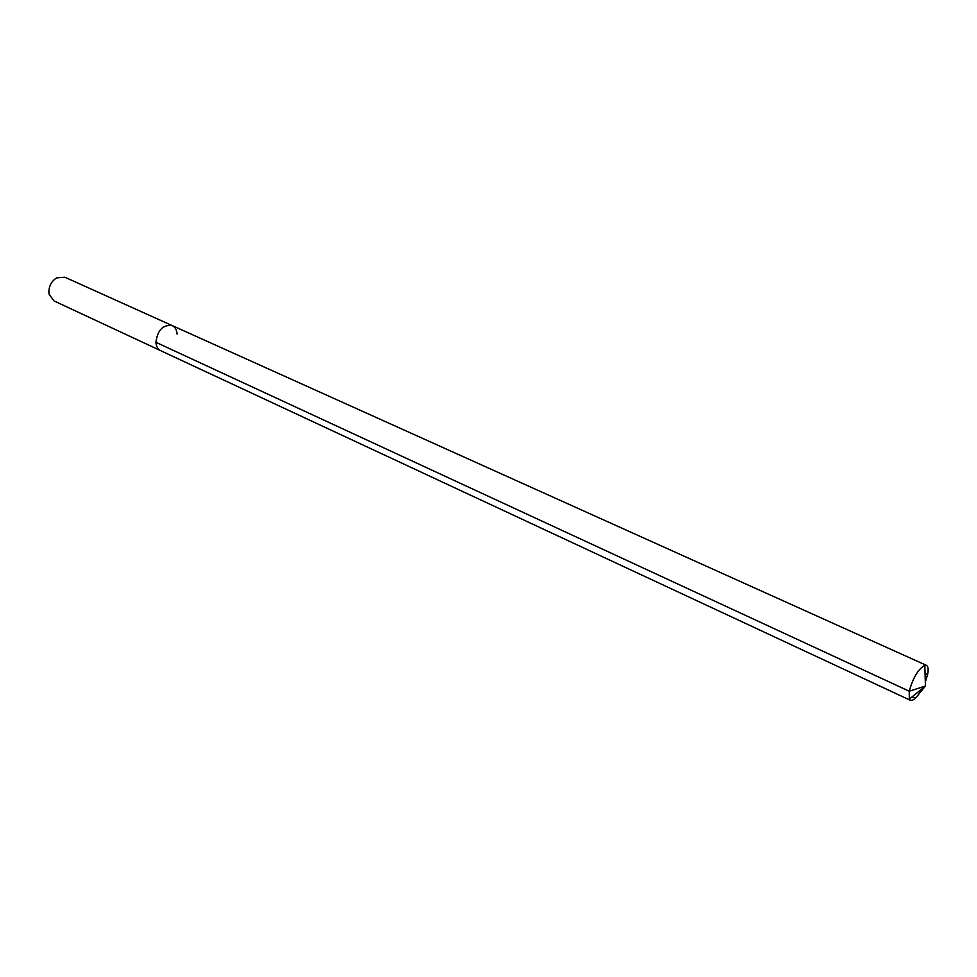 <?xml version="1.0" encoding="UTF-8"?>
<svg xmlns="http://www.w3.org/2000/svg" width="977" height="977" viewBox="0 0 977 977"><rect width="100%" height="100%" fill="white"/><g stroke="black" fill="none" stroke-linecap="round" stroke-linejoin="round"><path stroke-width="1.47" d="M912.078 696.882L915.278 698.372L925.427 686.049L924.816 665.288C918.197 669.147 913.006 677.794 909.245 691.215L925.427 686.049L909.245 691.215L909.306 699.129L910.405 700.314L53.943 300.892L49.119 294.272L48.899 292.758C48.777 286.261 51.354 281.303 56.642 277.871L64.8 277.199L172.208 325.585C162.951 324.511 157.529 330.092 155.917 342.316C156.235 346.432 157.822 349.216 160.704 350.682C157.822 349.216 156.235 346.432 155.917 342.316L909.245 691.215L155.917 342.316C157.529 330.092 162.951 324.511 172.208 325.585C175.176 327.063 176.788 329.896 177.081 334.085M910.405 700.314C913.959 700.875 918.258 696.345 923.277 686.733M925.304 682.105L927.588 674.631L925.06 673.483M924.816 665.288L926.428 665.349C928.223 666.363 928.602 669.453 927.588 674.631M925.427 686.049L909.306 699.129M172.208 325.585L926.428 665.349"/></g></svg>
